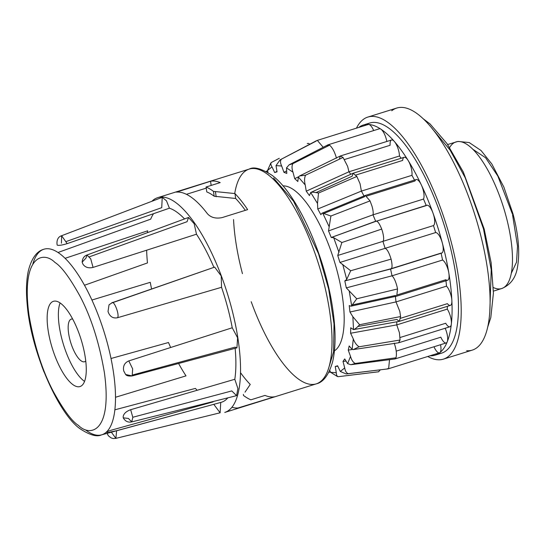 <?xml version="1.0" encoding="UTF-8"?>
<svg xmlns="http://www.w3.org/2000/svg" width="546" height="546" viewBox="0 0 546 546"><rect width="100%" height="100%" fill="white"/><g stroke="black" fill="none" stroke-linecap="round" stroke-linejoin="round"><path stroke-width="0.82" d="M279.313 158.285L271.908 162.189C270.461 162.844 270.488 164.401 271.997 166.871L274.693 172.563L277.047 171.833L276.023 165.615L281.661 166.004L283.94 172.311L286.78 173.41L286.507 167.881L289.1 164.837L292.895 163.657C291.721 165.718 291.748 168.557 292.99 172.174L294.704 178.658L297.836 181.511L298.334 177.054L299.563 175.962L305.548 175.198C304.375 177.853 304.265 181.108 305.214 184.951L306.251 191.175L309.452 195.591L310.694 192.499C312.182 192.021 314.783 192.212 318.509 193.059L317.506 203.467L317.786 209.002L320.85 214.68L321.942 213.233L322.747 213.172L330.896 216.018L328.528 230.931L331.245 237.49L333.661 237.66L341.878 242.52L337.742 255.467L339.926 262.449L350.689 270.748L346.703 279.416L344.813 280.937L346.307 287.872L356.743 298.785L351.658 305.767L350.962 306.17L349.242 305.603L349.952 312.019L352.873 316.728L359.616 324.72C357.05 327.532 355.009 329.163 353.515 329.62L350.73 327.784L350.607 333.244L353.303 338.95C354.702 342.642 356.64 345.256 359.125 346.778L353.262 349.597L352.136 349.358L349.187 345.973L348.239 350.102L350.518 356.408C351.549 360.087 353.139 362.435 355.289 363.465L350.873 364.708L347.631 363.629L344.71 358.927L342.997 361.445L344.71 367.929C345.318 371.328 346.539 373.232 348.375 373.648L346.178 373.949L340.295 371.464L337.605 365.765L335.251 366.502L336.275 372.72C336.432 375.6 337.298 376.897 338.861 376.617L377.668 371.874M231.968 407.255A112.503 37.927 -107.3 0 0 238.029 407.964L274.638 396.771A112.503 37.927 72.7 0 1 264.994 395.413L250.873 399.822A112.503 37.927 72.7 0 1 243.475 395.454L243.359 394.342M245.004 392.171L250.239 384.452A112.503 37.927 72.7 0 1 240.554 372.727M151.904 201.283A112.503 37.927 72.7 0 1 157.712 197.659A112.503 37.927 72.7 0 1 231.511 307.855A112.503 37.927 72.7 0 1 224.775 412.435L316.25 383.872A112.503 37.927 -107.3 0 0 322.986 279.293A112.503 37.927 -107.3 0 0 268.038 174.686A112.503 37.927 -107.3 0 0 249.188 169.096A112.503 37.927 -107.3 0 0 234.712 193.537M111.015 358.497L168.482 342.513A101.788 34.309 -107.3 0 0 170.666 347.502M178.59 363.479A101.788 34.309 -107.3 0 0 186.009 375.873L115.534 397.256M197.12 390.294A101.788 34.309 -107.3 0 1 195.407 388.39L114.906 409.814M212.476 401.699A101.788 34.309 -107.3 0 0 213.07 401.904L110.872 430.303C107.221 431.449 105.985 432.193 107.173 432.514L106.688 432.296M107.173 432.514A97.57 32.89 -107.3 0 0 107.808 432.562L116.612 430.698L220.741 402.436A101.788 34.309 -107.3 0 0 221.171 402.327A101.788 34.309 -107.3 0 0 227.812 397.857M123.416 415.608L123.171 416.571A97.57 32.89 -107.3 0 0 123.416 415.608C124.331 413.097 126.747 411.131 130.658 409.705L234.807 379.279L237.906 388.568L236.589 395.659L231.791 390.929L132.808 417.26M123.171 416.571L123.246 417.833L128.406 418.427L131.736 421.908C128.078 422.672 125.252 421.328 123.266 417.881L123.246 417.847M234.807 379.279A101.788 34.309 -107.3 0 0 235.142 348.314M123.498 369.369L123.73 370.966A97.57 32.89 -107.3 0 0 123.498 369.369C123.259 365.37 125.027 362.558 128.801 360.92L232.234 327.771L237.606 337.783L236.937 347.836L235.026 347.16L132.992 374.877M123.73 370.966L125.641 374.501L132.166 375.928C128.747 376.255 126.583 375.785 125.662 374.522L125.641 374.501M232.234 327.771A101.788 34.309 -107.3 0 0 227.675 307.589A101.788 34.309 -107.3 0 0 221.54 287.298L221.226 275.955L214.639 267.11L111.753 302.989L109.023 304.839L108.019 311.5L108.64 313.124C110.476 316.96 113.397 318.502 117.397 317.758L221.54 287.298M334.452 350.853A86.773 29.252 -107.3 0 0 337.21 271.335A86.773 29.252 -107.3 0 0 282.944 185.886M60.08 302.955A44.642 15.049 -107.3 0 0 61.964 339.312A44.642 15.049 -107.3 0 0 84.575 381.401M50.73 342.813A44.642 15.049 72.7 0 1 53.399 301.317A44.642 15.049 72.7 0 1 82.685 345.045A44.642 15.049 72.7 0 1 80.016 386.548A44.642 15.049 72.7 0 1 50.73 342.813M72.666 319.055A22.325 7.528 -107.3 0 0 71.287 319.117A22.325 7.528 -107.3 0 0 69.949 339.865A22.325 7.528 -107.3 0 0 84.596 361.732A22.325 7.528 -107.3 0 0 85.763 360.995M389.523 359.684L388.636 368.605L387.278 368.775M337.571 376.61L338.861 376.617L337.571 376.61L330.637 372.324L329.75 370.352M400.58 318.284L447.399 303.665A10.715 3.61 -107.3 0 0 450.382 305.391A10.715 3.61 -107.3 0 0 451.87 300.539A10.715 3.61 -107.3 0 0 451.023 295.434A10.715 3.61 -107.3 0 0 446.526 286.145A109.821 37.019 -107.3 0 0 445.816 279.729A10.715 3.61 -107.3 0 0 447.597 280.255A10.715 3.61 -107.3 0 0 448.812 272.945A10.715 3.61 -107.3 0 0 448.239 270.29A10.715 3.61 -107.3 0 0 442.56 260.032A109.821 37.019 -107.3 0 0 441.066 253.098A10.715 3.61 -107.3 0 0 441.728 253.071A10.715 3.61 -107.3 0 0 442.369 243.113A10.715 3.61 -107.3 0 0 435.64 232.562A109.821 37.019 -107.3 0 0 433.456 225.58A10.715 3.61 -107.3 0 0 433.824 215.745A10.715 3.61 -107.3 0 0 432.992 213.076A120.536 40.636 72.7 0 1 442.369 243.113A120.536 40.636 72.7 0 1 448.812 272.945A120.536 40.636 72.7 0 1 451.87 300.539A120.536 40.636 72.7 0 1 451.344 324.01A10.715 3.61 -107.3 0 0 450.546 316.823A10.715 3.61 -107.3 0 0 447.276 309.118L396.751 324.89L399.433 332.78L400.068 340.022L359.125 346.778M446.526 286.145L396.007 301.918L399.808 311.425L400.593 316.55L359.616 324.72M442.56 260.032L392.035 275.812C393.884 277.545 395.529 281.04 396.962 286.302L397.536 288.957L356.743 298.785M435.64 232.562L385.114 248.341C387.121 249.085 389.114 252.682 391.1 259.125L350.689 270.748M426.235 205.61A109.821 37.019 -107.3 0 0 423.519 199.058A10.715 3.61 -107.3 0 0 423.184 190.056A10.715 3.61 -107.3 0 0 421.314 184.882A120.536 40.636 72.7 0 1 432.992 213.076A10.715 3.61 -107.3 0 0 426.795 205.248A10.715 3.61 -107.3 0 0 426.235 205.61L375.709 221.383C377.231 220.441 379.231 223.007 381.715 229.088L382.548 231.757C383.879 236.944 384.002 240.144 382.93 241.359L385.114 248.341L339.926 262.449M328.528 230.931L372.993 214.831L375.709 221.383L426.795 205.248M308.169 143.339L307.268 143.618L308.169 143.339L309.916 144.164M317.786 209.002L361.397 191.1L364.462 196.778L365.288 195.448L370.038 200.894L371.962 206.054C373.123 210.087 373.464 213.015 372.993 214.831L423.519 199.058M414.503 180.078A109.821 37.019 -107.3 0 0 411.923 175.327A10.715 3.61 -107.3 0 0 411.172 167.799A10.715 3.61 -107.3 0 0 408.128 160.449A120.536 40.636 72.7 0 1 421.314 184.882A10.715 3.61 -107.3 0 0 416.154 179.559A10.715 3.61 -107.3 0 0 414.987 181.006L366.803 196.048M316.182 141.086L280.078 159.855L276.023 165.615M373.682 130.555A10.715 3.61 -107.3 0 0 368.673 124.447A10.715 3.61 -107.3 0 0 368.195 124.495A10.715 3.61 -107.3 0 0 367.772 124.727M315.957 192.636L352.15 176.201L353.105 173.239L356.852 176.46L360.06 183.756L361.397 191.1L411.923 175.327M401.126 158.244A109.821 37.019 -107.3 0 0 399.467 156.006A10.715 3.61 -107.3 0 0 398.607 150.484A10.715 3.61 -107.3 0 0 394.335 141.448A120.536 40.636 72.7 0 1 408.128 160.449A10.715 3.61 -107.3 0 0 404.142 157.303A10.715 3.61 -107.3 0 0 402.668 160.422L355.849 175.048M327.006 146.478L327.893 144.874L329.6 145.175L292.895 163.657M358.749 127.45A120.536 40.636 72.7 0 1 363.302 125.041A120.536 40.636 72.7 0 1 368.673 124.447A120.536 40.636 72.7 0 1 380.876 129.163A10.715 3.61 -107.3 0 0 379.791 128.747A10.715 3.61 -107.3 0 0 379.313 128.801A10.715 3.61 -107.3 0 0 378.89 129.027M339.38 159.193L340.274 156.019L343.059 157.46L347.645 166.394L348.942 171.785L350.785 174.283M386.834 141.469A10.715 3.61 -107.3 0 0 380.876 129.163A120.536 40.636 72.7 0 1 394.335 141.448A10.715 3.61 -107.3 0 0 391.578 139.988A10.715 3.61 -107.3 0 0 390.117 145.277L344.519 159.514M400.095 337.503L445.693 323.259A10.715 3.61 -107.3 0 0 449.904 326.781A10.715 3.61 -107.3 0 0 451.344 324.01A120.536 40.636 72.7 0 1 447.263 341.769A120.536 40.636 72.7 0 1 439.912 352.593A120.536 40.636 72.7 0 1 435.155 355.159A120.536 40.636 72.7 0 1 430.043 355.774M438.24 353.767A120.536 40.636 -107.3 0 0 441.577 353.16A120.536 40.636 -107.3 0 0 446.703 233.538A120.536 40.636 -107.3 0 0 375.088 122.441A120.536 40.636 -107.3 0 0 369.717 123.034A120.536 40.636 -107.3 0 0 366.632 124.433M356.456 128.16A126.788 42.738 72.7 0 1 367.854 117.069A126.788 42.738 72.7 0 1 373.505 116.441A126.788 42.738 72.7 0 1 448.826 233.299A126.788 42.738 72.7 0 1 443.441 359.125A126.788 42.738 72.7 0 1 437.79 359.753A126.788 42.738 72.7 0 1 427.75 356.49M466.673 350.73A126.788 42.738 -107.3 0 0 472.324 350.102A126.788 42.738 -107.3 0 0 477.716 224.283A126.788 42.738 -107.3 0 0 402.388 107.425A126.788 42.738 -107.3 0 0 396.744 108.053A126.788 42.738 -107.3 0 0 391.741 110.749M176.556 192.103L210.558 181.252A112.503 37.927 72.7 0 1 220.202 182.603L206.074 187.012A112.503 37.927 72.7 0 1 213.472 191.38L234.951 193.571A112.503 37.927 72.7 0 1 247.645 209.616L221.969 217.636C215.643 218.85 210.763 217.52 207.337 213.629A112.503 37.927 -107.3 0 0 176.556 192.103L176.297 192.083M245.304 210.346A107.146 36.118 -107.3 0 0 235.66 198.471L214.175 196.232A107.146 36.118 -107.3 0 0 206.784 191.933L206.074 187.012M211.159 185.428L210.558 181.252M206.238 188.138L186.418 194.321M213.909 267.363A101.788 34.309 -107.3 0 0 196.478 234.214L194.178 223.724L188.52 217.458L187.08 221.696L89.51 256.777M184.548 218.926A101.788 34.309 -107.3 0 0 169.417 208.19L166.482 200.812L162.223 197.345L161.746 207.657L66.435 241.448M153.569 213.677A101.788 34.309 -107.3 0 0 150.696 219.158L58.013 252.484M65.09 258.319L147.679 230.808A101.788 34.309 -107.3 0 0 147.42 232.657M146.649 250.205A101.788 34.309 -107.3 0 0 147.461 262.933L84.466 285.258M91.905 300.041L150.252 282.323A101.788 34.309 -107.3 0 0 151.59 289.005M213.786 404.333L220.113 412.79L220.741 402.443M235.66 198.471L234.951 193.571M108.64 313.124A97.57 32.89 -107.3 0 0 108.019 311.5M196.478 234.214L93.066 267.41C89.032 268.345 85.893 267.588 83.661 265.131A97.57 32.89 -107.3 0 0 82.883 264.1L83.661 265.131M188.52 217.458L86.944 255.023L86.022 258.033L82.166 262.135L82.883 264.1M169.417 208.19L67.185 243.625C63.206 244.854 60.258 245.42 58.34 245.325A97.57 32.89 -107.3 0 0 57.705 245.284L58.34 245.325M128.801 360.92L132.664 368.912L132.166 375.928L236.937 347.836M130.658 409.705L132.821 417.369L131.736 421.908L236.589 395.659M116.626 430.76L115.882 438.377L111.377 432.193M61.445 243.223L61.616 235.729L67.185 243.625M82.159 262.141L82.159 262.073C82.46 258.422 84.057 256.074 86.951 255.016L90.711 258.811L93.066 267.41M117.397 317.758C120.127 315.711 113.814 299.331 111.753 302.989L109.016 304.832M267.977 172.529L267.588 170.4L270.85 162.933L271.908 162.189M441.728 253.071L391.032 268.905L344.813 280.937L390.54 268.878L392.035 275.812L346.307 287.872M375.709 221.383L331.245 237.49L376.098 221.082M396.232 351.119L440.827 337.196A10.715 3.61 -107.3 0 0 446.184 342.956L394.935 358.961L350.873 364.708M449.904 326.781L398.594 342.792L353.262 349.597M400.593 316.55L399.344 321.328L353.515 329.62L352.873 316.728M317.506 203.467L310.694 192.499L353.003 173.273M281.661 166.004C280.228 162.865 280.146 160.606 281.422 159.22M276.924 171.389L274.693 172.563M283.94 172.311L286.452 171.021M317.397 140.459L323.198 147.29M294.704 178.658L298.485 176.808M329.6 145.175C332.466 147.707 334.753 152.047 336.466 158.197M267.676 170.987L266.428 171.635M305.548 175.198L343.059 157.46M306.251 191.175L348.942 171.785L399.467 156.006M318.509 193.059L356.852 176.46M323.839 213.452L364.462 196.778M330.896 216.018L370.038 200.894M341.878 242.52L381.715 229.088M337.742 255.467L433.456 225.58M391.1 259.125C392.513 265.533 392.328 268.782 390.54 268.878L391.032 268.905M352.402 304.914L395.29 295.509L396.007 301.918L349.952 312.019M397.536 288.957L396.73 296.137L395.29 295.509M357.76 326.515L396.874 319.437L399.242 321.355M396.84 321.792L396.751 324.89L350.607 333.244M400.068 340.022L398.594 342.792M348.239 350.102L352.395 349.474M355.289 363.465L395.987 357.78L394.751 359.002M394.219 343.161C396.314 349.194 396.901 354.067 395.987 357.78M342.997 361.445L345.802 361.077M348.375 373.648L387.994 368.884L346.908 373.887M335.251 366.502L337.756 366.195M380.378 369.813L378.514 371.771M433.995 346.765A10.715 3.61 -107.3 0 0 439.489 352.825A10.715 3.61 -107.3 0 0 439.912 352.593A10.715 3.61 -107.3 0 0 440.554 344.717M446.184 342.956A10.715 3.61 -107.3 0 0 447.263 341.769A10.715 3.61 -107.3 0 0 445.161 328.262M447.276 309.118A109.821 37.019 -107.3 0 0 447.365 306.333M445.816 279.729L397.631 294.779M441.066 253.098L390.54 268.878M328.269 369.437L333.572 351.836L334.022 323.867L328.658 289.039L318.516 253.678L293.577 201.242L273.553 178.03M251.201 301.706A112.503 37.927 -107.3 0 0 297.399 378.276A112.503 37.927 -107.3 0 0 316.25 383.872C323.403 382.261 328.869 374.877 332.637 361.705C335.872 347.788 335.879 330.057 332.664 308.504C325.136 256.088 297.283 193.673 271.99 175.28C261.432 168.516 253.829 166.455 249.188 169.096L157.712 197.659M54.955 262.449C61.357 266.38 69.676 277.58 79.934 296.048C91.127 317.199 99.283 342.772 104.416 372.768C112.599 432.685 89.96 437.121 78.46 425.409C72.065 421.485 63.739 410.285 53.488 391.81C42.295 370.666 34.132 345.092 28.999 315.09C20.816 255.18 43.455 250.744 54.955 262.449M32.856 263.895A97.188 32.76 72.7 0 1 43.543 249.351A97.188 32.76 72.7 0 1 60.224 254.061A97.188 32.76 72.7 0 1 107.692 344.424A97.188 32.76 72.7 0 1 101.481 434.882A97.188 32.76 72.7 0 1 85.586 429.934M342.704 264.298L346.703 279.416M489.742 313.117L491.229 269.806L483.469 228.815L465.226 177.778L450.102 150.095L432.111 128.556M512.298 213.779L497.843 176.085L485.606 157.78L472.652 149.14M493.352 287.53A76.788 25.887 -107.3 0 0 501.713 288.541A76.788 25.887 -107.3 0 0 506.313 217.165A76.788 25.887 -107.3 0 0 455.937 141.946A76.788 25.887 -107.3 0 0 449.638 147.543M233.558 219.553A112.503 37.927 -107.3 0 0 242.451 273.669M268.277 174.618L267.287 174.126M213.472 191.38L214.175 196.232M216.175 196.758L215.472 191.905M178.576 192.076L178.46 191.271M107.896 433.142L107.487 433.251M267.588 170.4L271.997 166.871M336.275 372.72L330.637 372.324M344.71 367.929L340.295 371.464M350.518 356.408L347.631 363.629M353.303 338.95L352.136 349.358M349.256 291.264L351.658 305.767M333.661 237.66L338.984 252.368M322.747 213.172L329.026 226.46M298.334 177.054L305.214 184.951M286.507 167.881L292.99 172.174M511.37 273.123L516.523 262.189L517.526 246.123L512.53 214.674M43.543 249.351C36.65 251.351 31.6 258.394 28.412 270.502C26.29 280.118 25.921 291.796 27.3 305.542C31.231 352.614 59.057 414.946 80.542 429.081C89.981 435.162 96.963 437.093 101.481 434.882L221.171 402.327M422.87 118.516L430.064 123.949L447.085 143.728L463.322 172.051L484.2 229.081L491.12 262.667L493.413 293.086L490.813 317.513L487.858 326.631M447.638 144.54L458.012 141.428L469.219 142.561L481.074 150.546L491.871 164.066L503.883 187.128L513.056 214.059C518.536 234.916 520.004 252.648 517.471 267.26C515.765 277.853 510.51 284.944 501.713 288.541L493.413 291.134M365.288 195.448L416.154 179.559M316.912 140.513L368.195 124.495M353.105 173.239L404.142 157.303M328.064 144.806L379.313 128.801M340.404 155.965L391.578 139.988M435.155 355.159L441.577 353.16M443.441 359.125L472.324 350.102M220.113 412.79L115.882 438.377M162.223 197.345L61.616 235.722C56.163 237.408 56.832 243.925 57.228 245.127M214.639 267.11L112.155 302.696M115.861 438.377L113.206 438.52L111.193 437.947L108.449 435.858L107.023 433.374M44.049 372.099L41.728 366.032M316.707 140.595L280.078 159.855M327.893 144.874L289.1 164.837M267.622 170.645L266.079 171.451M340.274 156.019L299.563 175.962M365.226 195.468L321.942 213.233M396.662 296.15L350.962 306.17M378.767 371.765L347.174 375.614M330.528 372.106L328.808 372.317M388.206 368.837L439.489 352.825M399.344 321.328L450.382 305.391M396.73 296.137L447.597 280.255M363.302 125.041L369.717 123.034M367.854 117.069L396.744 108.053"/></g></svg>
